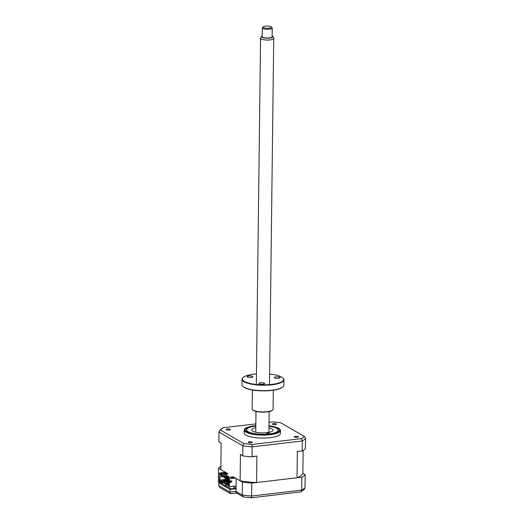 <?xml version="1.0" encoding="UTF-8"?>
<svg xmlns="http://www.w3.org/2000/svg" width="524" height="524" viewBox="0 0 524 524"><rect width="100%" height="100%" fill="white"/><g stroke="black" fill="none" stroke-linecap="round" stroke-linejoin="round"><path stroke-width="0.79" d="M220.879 466.334A44.488 12.039 0.7 0 0 218.541 468.26L218.377 481.189L220.748 482.558M236.658 493.084L230.573 493.706L220.139 487.654L218.659 485.499L230.069 492.108L236.016 491.414C236.075 492.789 236.455 493.287 237.156 492.914M219.025 482.761L218.377 481.189M222.818 482.316L218.691 482.801L230.102 489.416L236.049 488.715L236.173 478.484L242.409 482.1A44.488 12.039 0.7 0 0 251.749 483.102L301.863 477.207A44.488 12.039 0.7 0 0 305.178 474.718L302.872 473.382L303.154 450.47M305.178 474.718L305.02 487.641L304.418 489.154L300.848 491.885L251.369 497.8L243.522 496.955L242.245 495.023A44.488 12.039 0.7 0 0 251.592 496.025L251.291 497.695M301.863 477.207L301.706 490.13L300.848 491.885M251.749 483.102L251.592 496.025L301.706 490.13A44.488 12.039 0.7 0 0 305.02 487.641M230.102 489.416L230.069 492.108C230.121 493.49 230.501 493.988 231.208 493.615M236.049 488.715L236.016 491.414L242.245 495.023L242.409 482.1M224.763 472.393L224.77 471.875L218.541 468.26M224.75 485.276L227.39 484.969M236.055 488.217L230.881 488.827L220.892 483.036L223.525 482.728M236.075 486.737L234.988 486.102M235.911 488.237L232.695 486.37M218.691 482.801L218.659 485.499M268.989 433.191A1.238 0.334 -179.3 0 1 269.1 433.335A1.238 0.334 -179.3 0 1 268.124 433.649A1.238 0.334 -179.3 0 1 266.742 433.446A1.238 0.334 -179.3 0 1 266.624 433.302A1.238 0.334 -179.3 0 1 267.6 432.988A1.238 0.334 -179.3 0 1 268.989 433.191M255.823 426.038A15.818 4.284 0.7 0 0 247.204 428.625A15.818 4.284 0.7 0 0 247.99 431.638A15.818 4.284 0.7 0 0 267.875 434.088A15.818 4.284 0.7 0 0 277.556 428.992A15.818 4.284 0.7 0 0 276.738 428.39A15.818 4.284 0.7 0 0 269.002 426.202M255.81 426.87A1.238 0.334 -179.3 0 1 255.745 426.837A1.238 0.334 -179.3 0 1 255.627 426.693A1.238 0.334 -179.3 0 1 255.817 426.516M268.982 427.807A10.709 2.902 -179.3 0 1 272.1 428.914A10.709 2.902 -179.3 0 1 273.076 430.145A10.709 2.902 -179.3 0 1 264.633 432.87A10.709 2.902 -179.3 0 1 252.633 431.114A10.709 2.902 -179.3 0 1 251.658 429.883A10.709 2.902 -179.3 0 1 255.804 427.649M273.515 423.595A2.057 0.557 0.7 0 0 272.342 424.08A2.057 0.557 0.7 0 0 275.283 424.623A2.057 0.557 0.7 0 0 276.462 424.132A2.057 0.557 0.7 0 0 273.515 423.595M295.477 436.328A2.057 0.557 0.7 0 0 294.305 436.813A2.057 0.557 0.7 0 0 297.246 437.35A2.057 0.557 0.7 0 0 298.418 436.865A2.057 0.557 0.7 0 0 295.477 436.328M249.365 441.752A2.057 0.557 0.7 0 0 248.193 442.236A2.057 0.557 0.7 0 0 251.134 442.773A2.057 0.557 0.7 0 0 252.313 442.289A2.057 0.557 0.7 0 0 249.365 441.752M227.403 429.018A2.057 0.557 0.7 0 0 226.23 429.503A2.057 0.557 0.7 0 0 229.178 430.047A2.057 0.557 0.7 0 0 230.35 429.556A2.057 0.557 0.7 0 0 227.403 429.018M255.83 425.534L246.562 427.643A18.124 4.906 0.7 0 0 244.236 430.001L244.204 432.962A18.124 4.906 0.7 0 0 270.115 437.704A18.124 4.906 0.7 0 0 280.451 433.407L280.484 430.446A18.124 4.906 0.7 0 0 278.218 428.029L269.009 425.691M244.236 430.001A18.124 4.906 0.7 0 0 270.155 434.743A18.124 4.906 0.7 0 0 280.484 430.446M255.823 425.979A16.034 4.336 0.7 0 0 255.47 426.019A16.034 4.336 0.7 0 0 246.332 429.818A16.034 4.336 0.7 0 0 269.257 434.01A16.034 4.336 0.7 0 0 278.395 430.211A16.034 4.336 0.7 0 0 269.002 426.136M229.008 483.691L229.008 484.169M228.929 483.704L228.608 483.521L229.014 483.469M228.608 483.521L228.602 483.993M229.021 482.702L227.193 482.696L227.501 483.357L229.014 483.18M227.508 482.879L227.501 483.357M227.193 482.696L229.027 482.48M230.547 481.91L230.553 481.536L226.093 482.06L226.086 482.539L229.027 482.191M230.553 481.536L225.772 481.877L226.086 482.539M229.047 480.724L224.357 481.052L224.351 481.53L229.551 481.432M224.678 481.242L224.672 481.713M229.047 480.665L224.357 481.052M227.717 480.37L227.724 479.892L223.257 480.416L223.25 480.894L228.13 480.613M227.724 479.892L222.942 480.233L223.25 480.894M225.851 478.438L225.837 479.283L226.715 479.788M225.837 479.283L219.883 480.298L219.929 476.807L222.196 476.539L222.209 475.353L219.536 475.386L219.563 473.002L221.691 474.233L227.639 473.539L220.84 469.596L221.167 443.108L218.862 441.771L218.98 432.018L220.309 429.935A43.25 11.705 -179.3 0 1 223.25 427.728L255.85 423.896M228.995 485.054L220.185 479.945M222.196 476.539L219.929 476.807M221.79 476.303L221.796 475.399M219.942 475.622L219.969 473.558L221.691 474.233M225.169 477.534L224.095 477.659L224.108 476.866L228.497 476.349L228.484 477.089M228.497 476.349L223.755 476.663L224.095 477.659M223.755 476.663L224.108 476.866M229.912 477.168L225.169 477.482L225.163 478.274L225.517 478.478L225.523 477.685L229.912 477.22M226.584 478.353L225.517 478.478M225.169 477.482L225.523 477.685M227.73 478.17L226.584 478.301L226.931 479.303L226.944 478.51L228.084 478.373M228.006 479.172L226.931 479.303M226.584 478.301L226.944 478.51M229.067 479.001L228.006 479.126L227.992 479.919L228.346 480.122L228.359 479.329L229.067 479.244M228.006 479.126L228.359 479.329M228.353 479.873L229.06 479.794M229.054 480.036L228.346 480.122M223.755 476.709L222.68 476.84L222.693 476.041L226.722 475.32L222.34 475.838L222.327 476.63L222.687 476.591M222.327 476.63L222.68 476.84M227.082 475.53L227.069 476.27M222.34 475.838L222.693 476.041M236.082 485.977L229.381 486.763L229.44 482.322L231.706 482.054L231.719 480.868L229.453 481.13L229.479 478.753L235.433 478.052L233.304 476.82L227.357 477.521L229.067 478.943M231.287 477.75L233.959 477.436L234.673 477.849L231.994 478.163L231.287 477.75M227.357 477.521L229.479 478.753M233.959 477.436L233.959 477.934M233.959 477.836L233.383 477.502M240.935 454.681L243.202 455.991L240.935 454.681M269.048 422.344L272.572 421.925A43.25 11.705 -179.3 0 1 280.844 422.816L304.339 436.433A43.25 11.705 -179.3 0 1 301.405 438.64L252.077 444.444L252.07 456.614L251.559 456.889A44.488 12.039 -179.3 0 1 243.202 455.991M242.73 455.611L242.848 445.859L218.98 432.018M297.658 451.472L302.407 450.909L297.658 451.472M281.008 422.914L304.457 436.499L305.623 438.477L305.374 448.682A44.488 12.039 -179.3 0 1 302.407 450.909M302.184 450.719L302.309 440.966L252.188 446.861A44.488 12.039 -179.3 0 1 242.848 445.859L243.804 443.553L220.309 429.935M252.077 444.444A43.25 11.705 -179.3 0 1 243.804 443.553M301.405 438.64L302.309 440.966A44.488 12.039 -179.3 0 0 305.623 438.477M221.161 443.219L218.862 441.771M302.872 473.382A41.357 11.194 -179.3 0 1 297.023 477.777L297.35 451.288M252.07 456.614L256.911 456.044L251.559 456.889M297.023 477.777L256.583 482.532L256.911 456.044M256.583 482.532A41.357 11.194 -179.3 0 1 240.103 480.763L240.424 454.275M227.639 473.539L227.632 474.168L221.685 474.554M225.896 474.377L225.883 475.419M240.103 480.763L235.433 478.052M223.637 473.316L222.923 472.903L225.602 472.589L226.309 473.002L223.637 473.316M221.58 473.657L221.089 473.369L222.235 473.408L221.58 473.657M219.563 473.002L225.51 472.301M225.602 472.589L225.595 473.087M219.969 473.558L221.98 474.836M231.307 480.914L231.294 481.818L229.027 482.087L228.988 485.578L219.883 480.298M227.351 477.836L229.067 478.838L229.047 480.894L229.453 481.13M231.706 482.054L231.294 481.818M229.027 482.087L229.44 482.322M219.517 476.571L219.464 481.012L220.172 481.425L220.178 480.79L228.68 485.715L228.674 486.351L229.381 486.763M221.089 481.314L220.172 481.425M269.244 26.2A4.12 1.113 0.7 0 0 263.336 26.796A4.12 1.113 0.7 0 0 265.327 28.119A4.12 1.113 0.7 0 0 269.873 28.054A4.12 1.113 0.7 0 0 271.242 26.894A4.12 1.113 0.7 0 0 269.244 26.2M271.242 26.894L272.022 27.634A4.945 1.336 -179.3 0 1 272.218 28.014A4.945 1.336 -179.3 0 1 264.928 29.102A4.945 1.336 -179.3 0 1 262.334 27.89A4.945 1.336 -179.3 0 1 262.537 27.517L263.336 26.796M262.334 27.89L262.229 36.614A4.945 1.336 0.7 0 0 264.817 37.826A4.945 1.336 0.7 0 0 272.113 36.732L272.218 28.014M262.236 35.881A5.64 1.526 0.7 0 0 261.607 36.359A5.64 1.526 0.7 0 0 264.489 37.99A5.64 1.526 0.7 0 0 270.436 37.957A5.64 1.526 0.7 0 0 272.735 36.497A5.64 1.526 0.7 0 0 272.12 35.999M272.735 36.497L273.659 38.049A6.589 1.782 -179.3 0 1 273.738 38.344A6.589 1.782 -179.3 0 1 264.017 39.791A6.589 1.782 -179.3 0 1 260.559 38.18A6.589 1.782 -179.3 0 1 260.651 37.892L261.607 36.359M262.983 384.197A2.882 0.779 -179.3 0 1 258.863 383.444A2.882 0.779 -179.3 0 1 260.507 382.762A2.882 0.779 -179.3 0 1 264.627 383.516A2.882 0.779 -179.3 0 1 262.983 384.197M256.459 373.9A20.593 5.574 0.7 0 0 254.127 374.123A20.593 5.574 0.7 0 0 243.241 377.45A20.593 5.574 0.7 0 0 249.601 383.345A20.593 5.574 0.7 0 0 271.838 384.393A20.593 5.574 0.7 0 0 282.77 377.935A20.593 5.574 0.7 0 0 269.637 374.057M282.77 377.935L283.078 378.23A20.927 5.666 -179.3 0 1 283.903 379.834A20.927 5.666 -179.3 0 1 271.976 384.793A20.927 5.666 -179.3 0 1 242.055 379.324A20.927 5.666 -179.3 0 1 242.92 377.739L243.241 377.45M242.055 379.324L241.99 384.727A20.927 5.666 0.7 0 0 242.815 386.332A20.927 5.666 0.7 0 0 271.91 390.203A20.927 5.666 0.7 0 0 282.973 386.823A20.927 5.666 0.7 0 0 283.838 385.238L283.903 379.834M282.973 386.823L282.652 387.112A20.593 5.574 -179.3 0 1 271.766 390.439A20.593 5.574 -179.3 0 1 243.129 386.627L242.815 386.332M252.391 389.974L252.155 408.949A10.46 2.83 0.7 0 0 252.568 409.748A10.46 2.83 0.7 0 0 267.116 411.687A10.46 2.83 0.7 0 0 272.65 409.997A10.46 2.83 0.7 0 0 273.083 409.205L273.312 390.229M272.65 409.997L272.329 410.285A10.133 2.744 -179.3 0 1 266.971 411.923A10.133 2.744 -179.3 0 1 252.882 410.05L252.568 409.748M251.297 377.424A2.882 0.779 -179.3 0 1 247.171 376.671A2.882 0.779 -179.3 0 1 248.815 375.983A2.882 0.779 -179.3 0 1 252.941 376.743A2.882 0.779 -179.3 0 1 251.297 377.424M278.395 378.315A2.882 0.779 -179.3 0 1 274.268 377.555A2.882 0.779 -179.3 0 1 275.912 376.874A2.882 0.779 -179.3 0 1 280.039 377.627A2.882 0.779 -179.3 0 1 278.395 378.315M255.83 425.606A17.299 4.683 0.7 0 0 254.926 425.698A17.299 4.683 0.7 0 0 246.745 431.848A17.299 4.683 0.7 0 0 269.801 434.324A17.299 4.683 0.7 0 0 279.659 430.093A17.299 4.683 0.7 0 0 269.009 425.763M236.527 493.005L243.071 496.798M219.582 430.512L223.152 427.781M260.559 38.18L256.328 384.459M256 411.399L255.745 432.215M273.738 38.344L269.513 384.623M269.179 411.556L268.923 432.379"/></g></svg>
